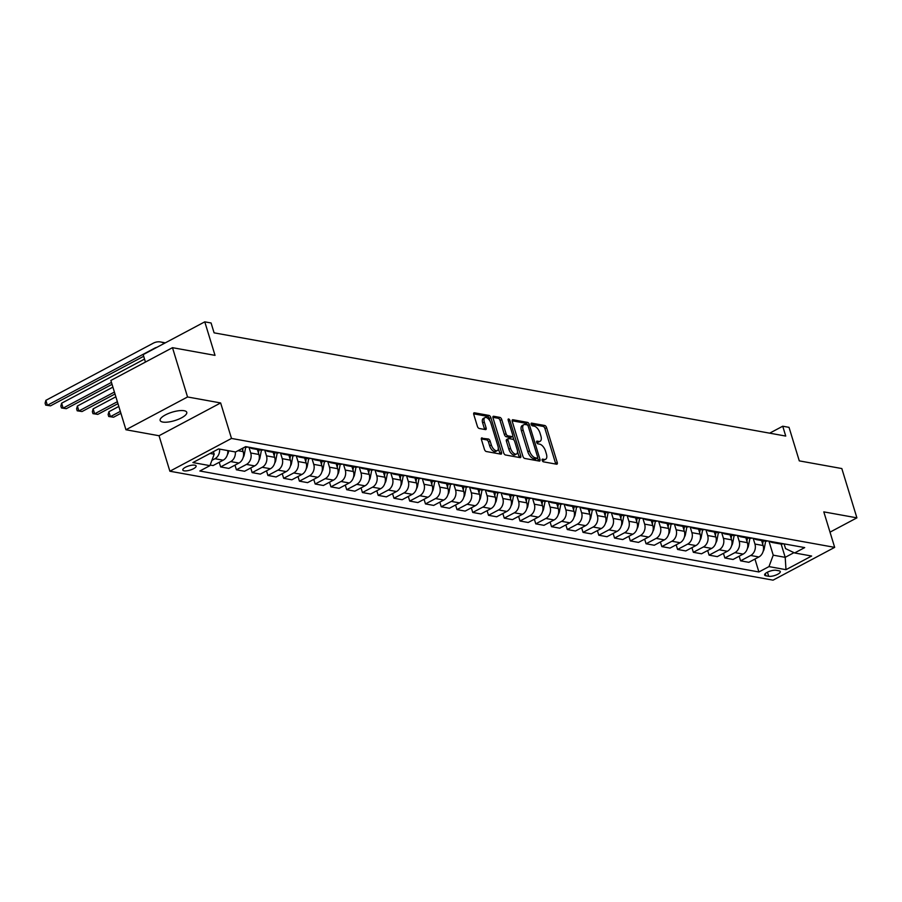 <?xml version="1.0" encoding="UTF-8"?>
<svg xmlns="http://www.w3.org/2000/svg" width="902" height="902" viewBox="0 0 902 902"><rect width="100%" height="100%" fill="white"/><g stroke="black" fill="none" stroke-linecap="round" stroke-linejoin="round"><path stroke-width="1.35" d="M542.17 460.324A1.488 0.744 62 0 0 543.455 461.835L556.602 464.214A2.131 1.06 62 0 0 557.008 464.158A2.131 1.06 62 0 0 557.244 462.5L546.589 427.661A2.131 1.06 62 0 0 544.763 425.496L531.616 423.128A1.488 0.744 62 0 0 531.334 423.162A1.488 0.744 62 0 0 531.165 424.323A1.488 0.744 62 0 0 532.439 425.834L534.142 426.139A6.833 3.394 62 0 1 539.994 433.05L540.884 435.959A6.833 3.394 62 0 1 540.14 441.27A6.833 3.394 62 0 1 538.821 441.428L537.118 441.123A1.488 0.744 62 0 0 536.837 441.157A1.488 0.744 62 0 0 536.667 442.318A1.488 0.744 62 0 0 537.953 443.84L539.644 444.145A6.833 3.394 62 0 1 545.507 451.056L546.386 453.954A6.833 3.394 62 0 1 545.642 459.265A6.833 3.394 62 0 1 544.323 459.434L542.621 459.129A1.488 0.744 62 0 0 542.339 459.163A1.488 0.744 62 0 0 542.17 460.324M162.788 422.057A13.913 4.409 163 0 0 178.314 419.329A13.913 4.409 163 0 0 186.759 412.315A13.913 4.409 163 0 0 184.109 410.714A13.913 4.409 163 0 0 168.584 413.443A13.913 4.409 163 0 0 160.15 420.456A13.913 4.409 163 0 0 162.788 422.057M184.132 470.833A6.957 2.199 163 0 0 191.889 469.48A6.957 2.199 163 0 0 196.106 465.962A6.957 2.199 163 0 0 194.787 465.161A6.957 2.199 163 0 0 187.03 466.526A6.957 2.199 163 0 0 182.802 470.032A6.957 2.199 163 0 0 184.132 470.833M482.085 437.865A2.131 1.06 62 0 0 481.679 437.91A2.131 1.06 62 0 0 481.442 439.578L484.43 449.343A2.131 1.06 62 0 0 486.257 451.507L500.858 454.146A2.131 1.06 62 0 0 501.264 454.089A2.131 1.06 62 0 0 501.501 452.432L490.846 417.592A2.131 1.06 62 0 0 489.019 415.427L474.418 412.8A2.131 1.06 62 0 0 474.012 412.845A2.131 1.06 62 0 0 473.775 414.503L477.383 426.319A2.131 1.06 62 0 0 479.21 428.473L485.468 429.6A2.131 1.06 62 0 0 485.874 429.555A2.131 1.06 62 0 0 486.11 427.886L484.318 422.035A5.705 2.841 62 0 1 484.949 417.592A5.705 2.841 62 0 1 490.936 423.23L497.949 446.163A5.705 2.841 62 0 1 497.318 450.605A5.705 2.841 62 0 1 491.331 444.968L490.158 441.146A2.131 1.06 62 0 0 488.332 438.992L481.397 438.225M830.009 532.157L856.9 517.849L841.825 468.555L799.285 460.877L789.036 427.356L782.733 426.218L785.743 436.072L214.09 332.838L211.079 322.984L204.777 321.845L143.17 354.633L145.436 362.074M187.548 396.97L125.942 429.758L159.034 435.734L220.64 402.946L187.548 396.97L172.485 347.676L215.026 355.365L204.777 321.845M220.64 402.946L231.498 438.44L834.666 547.367L773.048 580.155L169.88 471.227L231.498 438.44M856.9 517.849L823.808 511.874L834.666 547.367M522.912 456.299A2.131 1.06 62 0 0 524.738 458.453L539.34 461.091A2.131 1.06 62 0 0 539.746 461.035A2.131 1.06 62 0 0 539.982 459.377L529.327 424.538A2.131 1.06 62 0 0 527.501 422.384L512.9 419.746A2.131 1.06 62 0 0 512.494 419.802A2.131 1.06 62 0 0 512.257 421.459L522.912 456.299M520.093 457.618L505.492 454.98A2.131 1.06 62 0 1 503.666 452.827L493.022 417.987A2.131 1.06 62 0 1 493.247 416.318A2.131 1.06 62 0 1 493.665 416.273L499.911 417.4A2.131 1.06 62 0 1 501.737 419.554L506.056 433.693A2.131 1.06 62 0 0 507.894 435.846L512.032 436.591A2.131 1.06 62 0 0 512.449 436.545A2.131 1.06 62 0 0 512.674 434.888L508.187 420.174A1.488 0.744 62 0 1 508.345 419.013A1.488 0.744 62 0 1 509.912 420.49L520.747 455.905A2.131 1.06 62 0 1 520.51 457.562A2.131 1.06 62 0 1 520.093 457.618M125.942 429.758L110.867 380.464L172.485 347.676M779.001 570.786L776.227 570.289A6.742 2.131 163 0 0 768.718 571.609A6.742 2.131 163 0 0 764.625 575.002A6.742 2.131 163 0 0 765.911 575.78L768.684 576.288A6.742 2.131 163 0 0 776.194 574.969A6.742 2.131 163 0 0 780.286 571.564A6.742 2.131 163 0 0 779.001 570.786M784.097 543.872L785.552 548.619L794.617 552.96L804.697 547.593L245.648 446.637L235.569 451.992L218.555 448.925L192.904 462.568L209.929 465.646L199.849 471.002L758.898 571.969L768.978 566.603L773.228 555.17L768.932 541.144M794.617 552.96L811.631 556.027L785.992 569.681L768.978 566.603M159.034 435.734L169.88 471.227M782.733 426.218L769.665 433.174M781.143 544.053L785.202 557.335L793.986 552.655M773.228 555.17L785.202 557.335L785.992 569.681M210.019 453.458L214.18 454.213L213.402 451.665M219.22 462.298L220.64 466.932L228.837 468.42L238.906 463.053A8.693 7.024 -79.8 0 0 243.157 451.62L242.198 448.474M234.982 465.15L236.392 469.784L246.471 464.417A8.693 7.024 -79.8 0 0 250.722 452.984L248.963 447.234M236.392 469.784L244.589 471.261L254.668 465.894A8.693 7.024 -79.8 0 0 258.908 454.473L257.397 449.5M250.733 467.991L252.154 472.625L262.223 467.27A8.693 7.024 -79.8 0 0 266.473 455.837L264.714 450.075M252.154 472.625L260.351 474.102L270.42 468.747A8.693 7.024 -79.8 0 0 274.67 457.314L273.148 452.342M266.496 470.833L267.905 475.467L277.985 470.111A8.693 7.024 -79.8 0 0 282.236 458.678L280.477 452.928M267.905 475.467L276.102 476.955L286.182 471.588A8.693 7.024 -79.8 0 0 290.421 460.155L288.911 455.194M282.247 473.685L283.668 478.319L293.736 472.952A8.693 7.024 -79.8 0 0 297.987 461.52L296.228 455.769M283.668 478.319L291.865 479.796L301.933 474.441A8.693 7.024 -79.8 0 0 306.184 463.008L304.662 458.036M298.01 476.527L299.419 481.161L309.499 475.805A8.693 7.024 -79.8 0 0 313.749 464.372L311.991 458.622M299.419 481.161L307.616 482.638L317.696 477.282A8.693 7.024 -79.8 0 0 321.935 465.849L320.424 460.877M313.761 479.368L315.181 484.013L325.25 478.646A8.693 7.024 -79.8 0 0 329.501 467.213L327.742 461.463M315.181 484.013L323.378 485.49L333.447 480.123A8.693 7.024 -79.8 0 0 337.698 468.69L336.175 463.729M329.523 482.22L330.933 486.854L341.012 481.488A8.693 7.024 -79.8 0 0 345.263 470.066L343.504 464.305M330.933 486.854L339.129 488.332L349.209 482.976A8.693 7.024 -79.8 0 0 353.449 471.543L351.938 466.571M345.274 485.062L346.695 489.696L356.764 484.34A8.693 7.024 -79.8 0 0 361.014 472.907L359.255 467.157M346.695 489.696L354.881 491.184L364.96 485.817A8.693 7.024 -79.8 0 0 369.211 474.384L367.689 469.412M361.037 487.914L362.446 492.548L372.526 487.181A8.693 7.024 -79.8 0 0 376.777 475.749L375.018 469.998M362.446 492.548L370.643 494.025L380.723 488.658A8.693 7.024 -79.8 0 0 384.962 477.237L383.451 472.265M376.788 490.756L378.209 495.39L388.277 490.034A8.693 7.024 -79.8 0 0 392.528 478.601L390.769 472.84M378.209 495.39L386.394 496.867L396.474 491.511A8.693 7.024 -79.8 0 0 400.725 480.078L399.203 475.106M392.55 493.597L393.96 498.242L404.04 492.875A8.693 7.024 -79.8 0 0 408.29 481.442L406.531 475.692M393.96 498.242L402.157 499.719L412.237 494.352A8.693 7.024 -79.8 0 0 416.476 482.92L414.965 477.959M408.302 496.45L409.722 501.084L419.791 495.717A8.693 7.024 -79.8 0 0 424.041 484.284L422.283 478.534M409.722 501.084L417.908 502.561L427.988 497.205A8.693 7.024 -79.8 0 0 432.238 485.772L430.716 480.8M424.064 499.291L425.473 503.925L435.553 498.569A8.693 7.024 -79.8 0 0 439.804 487.136L438.045 481.386M425.473 503.925L433.67 505.413L443.739 500.046A8.693 7.024 -79.8 0 0 447.99 488.613L446.479 483.641M439.815 502.132L441.236 506.777L451.304 501.411A8.693 7.024 -79.8 0 0 455.555 489.978L453.796 484.227M441.236 506.777L449.421 508.254L459.501 502.888A8.693 7.024 -79.8 0 0 463.752 491.455L462.23 486.494M455.578 504.985L456.987 509.619L467.067 504.263A8.693 7.024 -79.8 0 0 471.318 492.83L469.559 487.069M456.987 509.619L465.184 511.096L475.253 505.74A8.693 7.024 -79.8 0 0 479.503 494.307L477.992 489.335M471.329 507.826L472.749 512.46L482.818 507.104A8.693 7.024 -79.8 0 0 487.069 495.672L485.31 489.921M472.749 512.46L480.935 513.948L491.015 508.581A8.693 7.024 -79.8 0 0 495.266 497.149L493.744 492.176M487.091 510.679L488.501 515.313L498.58 509.946A8.693 7.024 -79.8 0 0 502.831 498.513L501.072 492.763M488.501 515.313L496.698 516.79L506.766 511.434A8.693 7.024 -79.8 0 0 511.017 500.001L509.506 495.029M502.842 513.52L504.263 518.154L514.332 512.798A8.693 7.024 -79.8 0 0 518.582 501.365L516.823 495.604M504.263 518.154L512.449 519.631L522.529 514.275A8.693 7.024 -79.8 0 0 526.779 502.842L525.257 497.87M518.605 516.361L520.014 521.006L530.094 515.64A8.693 7.024 -79.8 0 0 534.345 504.207L532.586 498.456M520.014 521.006L528.211 522.483L538.28 517.117A8.693 7.024 -79.8 0 0 542.53 505.684L541.02 500.723M534.356 519.214L535.777 523.848L545.845 518.481A8.693 7.024 -79.8 0 0 550.096 507.048L548.337 501.298M535.777 523.848L543.962 525.325L554.042 519.969A8.693 7.024 -79.8 0 0 558.293 508.536L556.771 503.564M550.119 522.055L551.528 526.689L561.608 521.333A8.693 7.024 -79.8 0 0 565.858 509.901L564.1 504.15M551.528 526.689L559.725 528.177L569.793 522.81A8.693 7.024 -79.8 0 0 574.044 511.378L572.533 506.405M565.87 524.896L567.29 529.542L577.359 524.175A8.693 7.024 -79.8 0 0 581.61 512.742L579.851 506.992M567.29 529.542L575.476 531.019L585.556 525.652A8.693 7.024 -79.8 0 0 589.807 514.219L588.284 509.258M581.621 527.749L583.042 532.383L593.121 527.027A8.693 7.024 -79.8 0 0 597.372 515.594L595.613 509.833M583.042 532.383L591.238 533.86L601.307 528.504A8.693 7.024 -79.8 0 0 605.558 517.072L604.047 512.099M597.383 530.59L598.804 535.224L608.873 529.869A8.693 7.024 -79.8 0 0 613.123 518.436L611.364 512.686M598.804 535.224L606.99 536.713L617.069 531.346A8.693 7.024 -79.8 0 0 621.32 519.913L619.798 514.952M613.134 533.443L614.555 538.077L624.635 532.71A8.693 7.024 -79.8 0 0 628.886 521.277L627.127 515.527M614.555 538.077L622.752 539.554L632.821 534.198A8.693 7.024 -79.8 0 0 637.071 522.765L635.56 517.793M628.897 536.284L630.318 540.918L640.386 535.562A8.693 7.024 -79.8 0 0 644.637 524.13L642.878 518.379M630.318 540.918L638.503 542.395L648.583 537.04A8.693 7.024 -79.8 0 0 652.834 525.607L651.312 520.634M644.648 539.125L646.069 543.771L656.149 538.404A8.693 7.024 -79.8 0 0 660.399 526.971L658.64 521.221M646.069 543.771L654.266 545.248L664.334 539.881A8.693 7.024 -79.8 0 0 668.585 528.448L667.074 523.487M660.411 541.978L661.831 546.612L671.9 541.245A8.693 7.024 -79.8 0 0 676.15 529.824L674.392 524.062M661.831 546.612L670.017 548.089L680.097 542.733A8.693 7.024 -79.8 0 0 684.347 531.301L682.825 526.328M676.162 544.819L677.582 549.453L687.662 544.098A8.693 7.024 -79.8 0 0 691.913 532.665L690.154 526.915M677.582 549.453L685.779 550.942L695.848 545.575A8.693 7.024 -79.8 0 0 700.099 534.142L698.588 529.17M691.924 547.672L693.345 552.306L703.413 546.939A8.693 7.024 -79.8 0 0 707.664 535.506L705.905 529.756M693.345 552.306L701.531 553.783L711.61 548.416A8.693 7.024 -79.8 0 0 715.861 536.994L714.339 532.022M707.675 550.513L709.096 555.147L719.176 549.792A8.693 7.024 -79.8 0 0 723.427 538.359L721.668 532.597M709.096 555.147L717.293 556.624L727.362 551.269A8.693 7.024 -79.8 0 0 731.612 539.836L730.101 534.863M723.438 553.354L724.858 557.988L734.927 552.633A8.693 7.024 -79.8 0 0 739.178 541.2L737.419 535.45M724.858 557.988L733.044 559.477L743.124 554.11A8.693 7.024 -79.8 0 0 747.375 542.677L745.853 537.716M739.189 556.207L740.61 560.841L750.689 555.474A8.693 7.024 -79.8 0 0 754.94 544.041L753.181 538.291M740.61 560.841L748.807 562.318L758.875 556.962A8.693 7.024 -79.8 0 0 763.126 545.53L761.615 540.557M754.951 559.048L758.898 571.969M210.155 465.037L213.075 465.567L223.155 460.212A8.693 7.024 -79.8 0 0 227.766 450.583M769.733 541.279A8.693 7.024 -79.8 0 0 772.371 542.497L780.568 543.985A8.693 7.024 -79.8 0 0 783.466 543.759M772.371 542.497A8.693 7.024 -79.8 0 0 775.269 542.282M753.971 538.438A8.693 7.024 -79.8 0 0 756.62 539.655L764.806 541.132A8.693 7.024 -79.8 0 0 767.715 540.918M756.62 539.655A8.693 7.024 -79.8 0 0 759.518 539.441M738.219 535.596A8.693 7.024 -79.8 0 0 740.858 536.814L749.055 538.291A8.693 7.024 -79.8 0 0 751.952 538.077M740.858 536.814A8.693 7.024 -79.8 0 0 743.755 536.589M722.457 532.744A8.693 7.024 -79.8 0 0 725.107 533.961L733.292 535.438A8.693 7.024 -79.8 0 0 736.201 535.224M725.107 533.961A8.693 7.024 -79.8 0 0 728.004 533.747M706.706 529.902A8.693 7.024 -79.8 0 0 709.344 531.12L717.541 532.597A8.693 7.024 -79.8 0 0 720.439 532.383M709.344 531.12A8.693 7.024 -79.8 0 0 712.242 530.906M690.943 527.05A8.693 7.024 -79.8 0 0 693.593 528.268L701.779 529.756A8.693 7.024 -79.8 0 0 704.688 529.53M693.593 528.268A8.693 7.024 -79.8 0 0 696.491 528.053M675.192 524.209A8.693 7.024 -79.8 0 0 677.83 525.426L686.027 526.903A8.693 7.024 -79.8 0 0 688.925 526.689M677.83 525.426A8.693 7.024 -79.8 0 0 680.728 525.212M659.441 521.367A8.693 7.024 -79.8 0 0 662.079 522.585L670.265 524.062A8.693 7.024 -79.8 0 0 673.174 523.848M662.079 522.585A8.693 7.024 -79.8 0 0 664.977 522.359M643.678 518.515A8.693 7.024 -79.8 0 0 646.317 519.732L654.514 521.221A8.693 7.024 -79.8 0 0 657.411 520.995M646.317 519.732A8.693 7.024 -79.8 0 0 649.214 519.518M627.927 515.673A8.693 7.024 -79.8 0 0 630.566 516.891L638.751 518.368A8.693 7.024 -79.8 0 0 641.66 518.154M630.566 516.891A8.693 7.024 -79.8 0 0 633.463 516.677M612.165 512.832A8.693 7.024 -79.8 0 0 614.803 514.05L623 515.527A8.693 7.024 -79.8 0 0 625.898 515.313M614.803 514.05A8.693 7.024 -79.8 0 0 617.701 513.824M596.414 509.98A8.693 7.024 -79.8 0 0 599.052 511.197L607.238 512.674A8.693 7.024 -79.8 0 0 610.147 512.46M599.052 511.197A8.693 7.024 -79.8 0 0 601.95 510.983M580.651 507.138A8.693 7.024 -79.8 0 0 583.29 508.356L591.486 509.833A8.693 7.024 -79.8 0 0 594.384 509.619M583.29 508.356A8.693 7.024 -79.8 0 0 586.187 508.142M564.9 504.286A8.693 7.024 -79.8 0 0 567.538 505.503L575.724 506.992A8.693 7.024 -79.8 0 0 578.633 506.766M567.538 505.503A8.693 7.024 -79.8 0 0 570.436 505.289M549.138 501.444A8.693 7.024 -79.8 0 0 551.776 502.662L559.973 504.139A8.693 7.024 -79.8 0 0 562.871 503.925M551.776 502.662A8.693 7.024 -79.8 0 0 554.674 502.448M533.386 498.603A8.693 7.024 -79.8 0 0 536.025 499.821L544.21 501.298A8.693 7.024 -79.8 0 0 547.119 501.084M536.025 499.821A8.693 7.024 -79.8 0 0 538.922 499.595M517.624 495.75A8.693 7.024 -79.8 0 0 520.262 496.968L528.459 498.445A8.693 7.024 -79.8 0 0 531.357 498.231M520.262 496.968A8.693 7.024 -79.8 0 0 523.16 496.754M501.873 492.909A8.693 7.024 -79.8 0 0 504.511 494.127L512.697 495.604A8.693 7.024 -79.8 0 0 515.606 495.39M504.511 494.127A8.693 7.024 -79.8 0 0 507.409 493.913M486.11 490.068A8.693 7.024 -79.8 0 0 488.749 491.274L496.946 492.763A8.693 7.024 -79.8 0 0 499.843 492.548M488.749 491.274A8.693 7.024 -79.8 0 0 491.646 491.06M470.359 487.215A8.693 7.024 -79.8 0 0 472.998 488.433L481.183 489.91A8.693 7.024 -79.8 0 0 484.092 489.696M472.998 488.433A8.693 7.024 -79.8 0 0 475.895 488.219M454.597 484.374A8.693 7.024 -79.8 0 0 457.235 485.592L465.432 487.069A8.693 7.024 -79.8 0 0 468.33 486.854M457.235 485.592A8.693 7.024 -79.8 0 0 460.133 485.377M438.846 481.521A8.693 7.024 -79.8 0 0 441.484 482.739L449.67 484.227A8.693 7.024 -79.8 0 0 452.578 484.002M441.484 482.739A8.693 7.024 -79.8 0 0 444.382 482.525M423.083 478.68A8.693 7.024 -79.8 0 0 425.721 479.898L433.918 481.375A8.693 7.024 -79.8 0 0 436.816 481.161M425.721 479.898A8.693 7.024 -79.8 0 0 428.619 479.684M407.332 475.839A8.693 7.024 -79.8 0 0 409.97 477.057L418.156 478.534A8.693 7.024 -79.8 0 0 421.065 478.319M409.97 477.057A8.693 7.024 -79.8 0 0 412.868 476.831M391.569 472.986A8.693 7.024 -79.8 0 0 394.208 474.204L402.405 475.681A8.693 7.024 -79.8 0 0 405.302 475.467M394.208 474.204A8.693 7.024 -79.8 0 0 397.105 473.99M375.818 470.145A8.693 7.024 -79.8 0 0 378.457 471.363L386.654 472.84A8.693 7.024 -79.8 0 0 389.551 472.625M378.457 471.363A8.693 7.024 -79.8 0 0 381.354 471.148M360.056 467.304A8.693 7.024 -79.8 0 0 362.694 468.51L370.891 469.998A8.693 7.024 -79.8 0 0 373.789 469.773M362.694 468.51A8.693 7.024 -79.8 0 0 365.592 468.296M344.305 464.451A8.693 7.024 -79.8 0 0 346.943 465.669L355.14 467.146A8.693 7.024 -79.8 0 0 358.038 466.932M346.943 465.669A8.693 7.024 -79.8 0 0 349.841 465.455M328.542 461.61A8.693 7.024 -79.8 0 0 331.181 462.827L339.377 464.305A8.693 7.024 -79.8 0 0 342.275 464.09M331.181 462.827A8.693 7.024 -79.8 0 0 334.078 462.602M312.791 458.757A8.693 7.024 -79.8 0 0 315.429 459.975L323.626 461.463A8.693 7.024 -79.8 0 0 326.524 461.238M315.429 459.975A8.693 7.024 -79.8 0 0 318.327 459.761M297.029 455.916A8.693 7.024 -79.8 0 0 299.667 457.134L307.864 458.611A8.693 7.024 -79.8 0 0 310.762 458.396M299.667 457.134A8.693 7.024 -79.8 0 0 302.576 456.919M281.277 453.075A8.693 7.024 -79.8 0 0 283.916 454.292L292.113 455.769A8.693 7.024 -79.8 0 0 295.01 455.555M283.916 454.292A8.693 7.024 -79.8 0 0 286.813 454.067M265.515 450.222A8.693 7.024 -79.8 0 0 268.153 451.44L276.35 452.917A8.693 7.024 -79.8 0 0 279.248 452.703M268.153 451.44A8.693 7.024 -79.8 0 0 271.062 451.225M249.764 447.381A8.693 7.024 -79.8 0 0 252.402 448.598L260.599 450.075A8.693 7.024 -79.8 0 0 263.497 449.861M252.402 448.598A8.693 7.024 -79.8 0 0 255.3 448.384M244.6 447.189L244.837 447.234A8.693 7.024 -79.8 0 0 247.734 447.009M220.64 466.932L230.709 461.576A8.693 7.024 -79.8 0 0 235.332 451.958M211.891 460.358L214.958 458.723A8.693 7.024 -79.8 0 0 219.569 449.106M214.18 454.213L209.929 465.646M542.147 460.223L542.654 460.313A6.833 3.394 62 0 0 543.974 460.155L545.642 459.265M540.14 441.27L538.471 442.149A6.833 3.394 62 0 1 537.152 442.318L536.645 442.228M555.711 464.045A2.131 1.06 62 0 0 555.576 463.38L544.932 428.54A2.131 1.06 62 0 0 543.094 426.387L531.131 424.222M527.602 425.248A2.131 1.06 62 0 0 525.832 423.263L512.133 420.794M538.449 460.933A2.131 1.06 62 0 0 538.314 460.268L537.603 457.934M537.152 458.137A1.488 0.744 62 0 0 537.434 458.103A1.488 0.744 62 0 0 537.603 456.942L528.245 426.353A1.488 0.744 62 0 0 526.971 424.842L525.178 424.526A6.833 3.394 62 0 0 523.859 424.684A6.833 3.394 62 0 0 523.115 430.006L529.497 450.899A6.833 3.394 62 0 0 535.348 457.81L537.152 458.137L535.484 459.028A1.488 0.744 62 0 0 535.765 458.983A1.488 0.744 62 0 0 535.957 458.768M523.859 424.684L522.202 425.575A6.833 3.394 62 0 0 521.446 430.885L523.115 430.006M535.484 459.028L533.691 458.701A6.833 3.394 62 0 1 527.839 451.789L521.446 430.885M492.887 417.322L498.242 418.28L499.911 417.4M511.051 437.12A2.131 1.06 62 0 1 510.78 437.425A2.131 1.06 62 0 1 510.363 437.481L506.225 436.737A2.131 1.06 62 0 1 504.398 434.572L500.069 420.445A2.131 1.06 62 0 0 498.242 418.28M512.753 436.117L513.982 440.108M517.522 451.699L519.078 456.795L520.747 455.905M510.543 448.35A5.705 2.841 62 0 0 516.53 453.988A5.705 2.841 62 0 0 517.162 449.546L514.692 441.461A2.131 1.06 62 0 0 512.866 439.308L508.717 438.552A2.131 1.06 62 0 0 508.311 438.609A2.131 1.06 62 0 0 508.074 440.266L510.543 448.35L508.875 449.23A5.705 2.841 62 0 0 514.873 454.867L516.53 453.988M507.048 439.443A2.131 1.06 62 0 0 506.642 439.5A2.131 1.06 62 0 0 506.405 441.157L508.074 440.266M508.875 449.23L506.405 441.157M519.202 457.461A2.131 1.06 62 0 0 519.078 456.795M497.318 450.605L495.66 451.496A5.705 2.841 62 0 1 489.662 445.859L488.501 442.036A2.131 1.06 62 0 0 486.663 439.872L481.307 438.913M484.949 417.592L483.28 418.483A5.705 2.841 62 0 0 482.649 422.925L484.318 422.035M484.577 429.442A2.131 1.06 62 0 0 484.442 428.777L482.649 422.925M489.944 420.963L489.188 418.483A2.131 1.06 62 0 0 487.362 416.318L473.651 413.849M499.967 453.977A2.131 1.06 62 0 0 499.832 453.311L498.31 448.317M763.148 551.336A5.762 4.657 -79.8 0 0 764.208 548.754L765.651 541.223M762.652 543.962L763.25 540.85M747.386 548.484A5.762 4.657 -79.8 0 0 748.457 545.913L749.9 538.381M746.89 541.121L747.487 538.009M731.635 545.642A5.762 4.657 -79.8 0 0 732.695 543.06L734.138 535.529M731.139 538.268L731.736 535.157M715.872 542.801A5.762 4.657 -79.8 0 0 716.943 540.219L718.387 532.687M715.376 535.427L715.974 532.315M700.121 539.948A5.762 4.657 -79.8 0 0 701.181 537.366L702.624 529.835M699.625 532.586L700.223 529.474M684.359 537.107A5.762 4.657 -79.8 0 0 685.43 534.525L686.873 526.993M683.863 529.733L684.46 526.621M668.607 534.255A5.762 4.657 -79.8 0 0 669.667 531.684L671.111 524.152M668.111 526.892L668.709 523.78M652.845 531.413A5.762 4.657 -79.8 0 0 653.916 528.831L655.359 521.3M652.349 524.039L652.947 520.939M637.094 528.572A5.762 4.657 -79.8 0 0 638.154 525.99L639.597 518.458M636.598 521.198L637.195 518.086M621.331 525.719A5.762 4.657 -79.8 0 0 622.403 523.149L623.846 515.617M620.835 518.357L621.433 515.245M605.58 522.878A5.762 4.657 -79.8 0 0 606.64 520.296L608.083 512.764M605.084 515.504L605.682 512.392M589.818 520.037A5.762 4.657 -79.8 0 0 590.889 517.455L592.332 509.923M589.322 512.663L589.919 509.551M574.067 517.184A5.762 4.657 -79.8 0 0 575.126 514.602L576.57 507.071M573.571 509.822L574.168 506.71M558.304 514.343A5.762 4.657 -79.8 0 0 559.375 511.761L560.818 504.229M557.808 506.969L558.406 503.857M542.553 511.49A5.762 4.657 -79.8 0 0 543.613 508.92L545.056 501.388M542.057 504.128L542.654 501.016M526.791 508.649A5.762 4.657 -79.8 0 0 527.862 506.067L529.305 498.535M526.294 501.275L526.892 498.163M511.039 505.808A5.762 4.657 -79.8 0 0 512.099 503.226L513.542 495.694M510.543 498.434L511.141 495.322M495.277 502.955A5.762 4.657 -79.8 0 0 496.348 500.385L497.791 492.853M494.781 495.593L495.378 492.481M479.526 500.114A5.762 4.657 -79.8 0 0 480.586 497.532L482.029 490M479.03 492.74L479.627 489.628M463.763 497.261A5.762 4.657 -79.8 0 0 464.834 494.691L466.278 487.159M463.267 489.899L463.865 486.787M448.012 494.42A5.762 4.657 -79.8 0 0 449.072 491.838L450.515 484.306M447.516 487.046L448.114 483.946M432.25 491.579A5.762 4.657 -79.8 0 0 433.321 488.997L434.764 481.465M431.765 484.205L432.351 481.093M416.498 488.726A5.762 4.657 -79.8 0 0 417.558 486.155L419.002 478.624M416.002 481.364L416.6 478.252M400.747 485.885A5.762 4.657 -79.8 0 0 401.807 483.303L403.25 475.771M400.251 478.511L400.838 475.399M384.985 483.044A5.762 4.657 -79.8 0 0 386.045 480.462L387.488 472.93M384.489 475.67L385.086 472.558M369.234 480.191A5.762 4.657 -79.8 0 0 370.294 477.609L371.737 470.089M368.738 472.828L369.324 469.716M353.471 477.35A5.762 4.657 -79.8 0 0 354.531 474.768L355.974 467.236M352.975 469.976L353.573 466.864M337.72 474.497A5.762 4.657 -79.8 0 0 338.78 471.926L340.223 464.395M337.224 467.135L337.81 464.023M321.958 471.656A5.762 4.657 -79.8 0 0 323.017 469.074L324.461 461.542M321.462 464.282L322.059 461.181M306.206 468.815A5.762 4.657 -79.8 0 0 307.266 466.233L308.709 458.701M305.71 461.441L306.297 458.329M290.444 465.962A5.762 4.657 -79.8 0 0 291.504 463.391L292.947 455.86M289.948 458.599L290.545 455.487M274.693 463.121A5.762 4.657 -79.8 0 0 275.753 460.539L277.196 453.007M274.197 455.747L274.783 452.635M120.316 411.38L110.405 416.656L113.551 417.22L120.913 413.308M113.551 417.22L108.725 416.498L108.127 414.525L108.894 411.729L118.816 406.452M108.894 411.729L110.405 416.656L108.725 416.498M258.93 460.279A5.762 4.657 -79.8 0 0 259.99 457.697L261.433 450.166M258.434 452.905L259.032 449.794M117.361 401.717L94.642 413.815L97.799 414.379L117.959 403.645M97.799 414.379L92.974 413.657L92.365 411.684L93.143 408.877L115.862 396.79M93.143 408.877L94.642 413.815L92.974 413.657M243.179 457.427A5.762 4.657 -79.8 0 0 244.239 454.845L245.682 447.313M242.683 450.064L243.078 448.001M114.419 392.054L78.891 410.962L82.037 411.537L115.005 393.994M82.037 411.537L77.211 410.805L76.614 408.832L77.38 406.035L112.908 387.127M77.38 406.035L78.891 410.962L77.211 410.805M227.417 454.585A5.762 4.657 -79.8 0 0 228.477 452.003L228.725 450.763M111.465 382.403L63.129 408.121L66.286 408.685L112.051 384.331M66.286 408.685L61.46 407.963L60.851 405.99L61.629 403.194L144.523 359.075M61.629 403.194L63.129 408.121L61.46 407.963M156.779 347.383A10.869 8.783 -79.8 0 0 154.693 348.161L47.378 405.269L50.523 405.844L143.666 356.279M50.523 405.844L45.698 405.122L45.1 403.149L45.867 400.341L153.193 343.234A16.304 13.169 100.2 0 1 160.612 341.971A16.304 13.169 100.2 0 1 164.299 343.38M160.612 341.971L163.758 342.546A16.304 13.169 100.2 0 1 165.19 342.907M45.867 400.341L47.378 405.269L45.698 405.122M238.015 450.696L243.157 451.62M250.722 452.984L258.908 454.473M266.473 455.837L274.67 457.314M282.236 458.678L290.421 460.155M297.987 461.52L306.184 463.008M313.749 464.372L321.935 465.849M329.501 467.213L337.698 468.69M345.263 470.066L353.449 471.543M361.014 472.907L369.211 474.384M376.777 475.749L384.962 477.237M392.528 478.601L400.725 480.078M408.29 481.442L416.476 482.92M424.041 484.284L432.238 485.772M439.804 487.136L447.99 488.613M455.555 489.978L463.752 491.455M471.318 492.83L479.503 494.307M487.069 495.672L495.266 497.149M502.831 498.513L511.017 500.001M518.582 501.365L526.779 502.842M534.345 504.207L542.53 505.684M550.096 507.048L558.293 508.536M565.858 509.901L574.044 511.378M581.61 512.742L589.807 514.219M597.372 515.594L605.558 517.072M613.123 518.436L621.32 519.913M628.886 521.277L637.071 522.765M644.637 524.13L652.834 525.607M660.399 526.971L668.585 528.448M676.15 529.824L684.347 531.301M691.913 532.665L700.099 534.142M707.664 535.506L715.861 536.994M723.427 538.359L731.612 539.836M739.178 541.2L747.375 542.677M754.94 544.041L763.126 545.53M750.689 555.474L758.875 556.962M734.927 552.633L743.124 554.11M719.176 549.792L727.362 551.269M703.413 546.939L711.61 548.416M687.662 544.098L695.848 545.575M671.9 541.245L680.097 542.733M656.149 538.404L664.334 539.881M640.386 535.562L648.583 537.04M624.635 532.71L632.821 534.198M608.873 529.869L617.069 531.346M593.121 527.027L601.307 528.504M577.359 524.175L585.556 525.652M561.608 521.333L569.793 522.81M545.845 518.481L554.042 519.969M530.094 515.64L538.28 517.117M514.332 512.798L522.529 514.275M498.58 509.946L506.766 511.434M482.818 507.104L491.015 508.581M467.067 504.263L475.253 505.74M451.304 501.411L459.501 502.888M435.553 498.569L443.739 500.046M419.791 495.717L427.988 497.205M404.04 492.875L412.237 494.352M388.277 490.034L396.474 491.511M372.526 487.181L380.723 488.658M356.764 484.34L364.96 485.817M341.012 481.488L349.209 482.976M325.25 478.646L333.447 480.123M309.499 475.805L317.696 477.282M293.736 472.952L301.933 474.441M277.985 470.111L286.182 471.588M262.223 467.27L270.42 468.747M246.471 464.417L254.668 465.894M230.709 461.576L238.906 463.053M214.958 458.723L223.155 460.212M767.433 572.195L768.684 576.288M765.257 573.649L765.911 575.78M542.654 460.313L544.323 459.434M537.152 442.318L538.821 441.428M543.094 426.387L544.763 425.496M544.932 428.54L546.589 427.661M555.576 463.38L557.244 462.5M512.223 420.106L512.9 419.746M525.832 423.263L527.501 422.384M527.738 425.394L529.327 424.538M538.314 460.268L539.982 459.377M527.839 451.789L529.497 450.899M533.691 458.701L535.348 457.81M492.977 416.634L493.665 416.273M500.069 420.445L501.737 419.554M504.398 434.572L506.056 433.693M506.225 436.737L507.894 435.846M510.363 437.481L512.032 436.591M508.502 421.234L509.912 420.49M486.663 439.872L488.332 438.992M488.501 442.036L490.158 441.146M489.662 445.859L491.331 444.968M484.442 428.777L486.11 427.886M473.742 413.161L474.418 412.8M487.362 416.318L489.019 415.427M489.188 418.483L490.846 417.592M499.832 453.311L501.501 452.432M763.554 548.63L764.208 548.754M747.792 545.789L748.457 545.913M732.041 542.948L732.695 543.06M716.278 540.095L716.943 540.219M700.527 537.254L701.181 537.366M684.765 534.401L685.43 534.525M669.013 531.56L669.667 531.684M653.251 528.719L653.916 528.831M637.5 525.866L638.154 525.99M621.737 523.025L622.403 523.149M605.986 520.183L606.64 520.296M590.224 517.331L590.889 517.455M574.473 514.49L575.126 514.602M558.71 511.637L559.375 511.761M542.959 508.796L543.613 508.92M527.196 505.954L527.862 506.067M511.445 503.102L512.099 503.226M495.683 500.26L496.348 500.385M479.932 497.419L480.586 497.532M464.169 494.567L464.834 494.691M448.418 491.725L449.072 491.838M432.656 488.873L433.321 488.997M416.904 486.031L417.558 486.155M401.142 483.19L401.807 483.303M385.391 480.338L386.045 480.462M369.628 477.496L370.294 477.609M353.877 474.655L354.531 474.768M338.115 471.802L338.78 471.926M322.364 468.961L323.017 469.074M306.601 466.108L307.266 466.233M290.85 463.267L291.504 463.391M275.087 460.426L275.753 460.539M259.336 457.573L259.99 457.697M243.574 454.732L244.239 454.845M227.823 451.879L228.477 452.003M535.765 458.983L537.434 458.103M510.78 437.425L512.449 436.545M506.642 439.5L508.311 438.609"/></g></svg>
